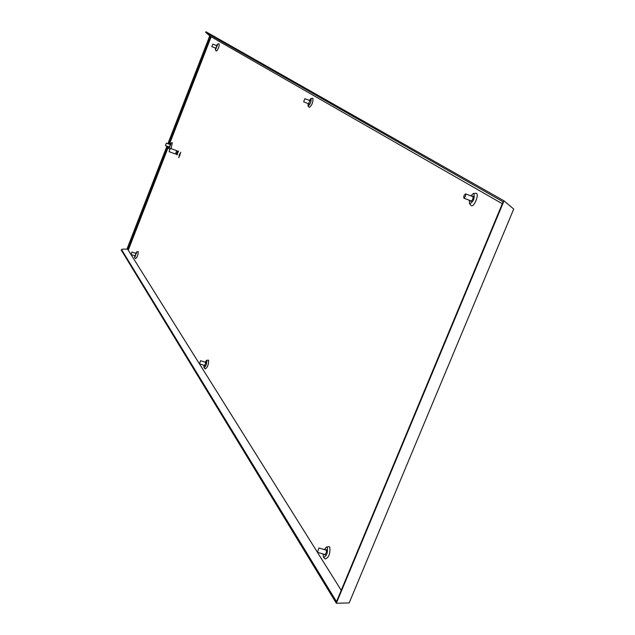 <?xml version="1.0" encoding="UTF-8"?>
<svg xmlns="http://www.w3.org/2000/svg" width="635" height="635" viewBox="0 0 635 635"><rect width="100%" height="100%" fill="white"/><g stroke="black" fill="none" stroke-linecap="round" stroke-linejoin="round"><path stroke-width="0.95" d="M317.46 552.18L318.929 547.965L317.46 552.18M169.442 147.026L170.323 144.589M169.077 146.891L168.966 148.733L171.188 143.018L169.966 144.463M171.085 148.646L172.252 142.907M308.65 103.759L309.864 100.592M204.534 365.498L206.121 362.14L205.573 362.347M308.038 103.521L308.094 106.045C310.324 104.283 311.325 101.79 311.071 98.552L309.253 100.354M309.118 107.188L309.301 107.394C311.999 105.275 313.206 102.267 312.896 98.361L312.356 98.417M203.938 365.3L204.002 367.697C205.899 366.49 206.835 364.069 206.804 360.434L204.978 362.148M205.161 368.856L205.232 368.959C207.526 367.506 208.653 364.577 208.613 360.188L206.47 360.267M135.104 255.905L135.961 253.436M215.884 48.189L216.837 45.696M470.344 200.628L470.686 201.366L471.289 201.311L472.781 199.168L473.202 196.509L472.837 195.985L472.011 196.294M134.731 255.778L134.644 257.643L136.843 251.873L135.588 253.309M135.596 258.612L135.628 258.659C137.247 257.27 138.128 254.945 138.279 251.706L136.684 251.793M215.503 48.038L215.408 49.974L217.71 44.061L216.456 45.545M216.297 50.959L217.138 50.546L218.496 47.919L219.313 44.958L218.9 43.942M469.194 200.192L469.678 203.795C473.432 201.787 474.837 198.382 473.908 193.588L473.361 193.492L470.853 195.858M470.789 205.057L471.265 205.605C473.956 207.621 479.338 194.651 476.361 193.302L473.361 193.492M324.136 554.323L325.017 554.942L326.382 552.466L326.525 550.053L326.152 549.569L325.406 549.942M323.032 553.99L323.533 557.339C326.565 556.26 327.843 552.982 327.35 547.489L326.493 547.076L324.302 549.6M324.969 558.729L325.168 558.983C328.835 557.697 330.375 553.736 329.779 547.108L328.732 546.616L326.493 547.076M180.665 152.495L178.8 157.464L180.665 152.495M180.634 152.471L178.816 157.464M178.895 157.258L180.538 152.67M178.768 157.678L180.745 152.289M177.101 154.829L178.451 151.122M176.562 154.075L177.562 151.344M176.808 154.162L177.8 151.44M175.49 154.003L176.689 150.709M169.093 151.662L170.331 148.368L169.093 151.662M169.41 144.256L210.979 37.219L210.106 36.711L210.312 36.29L502.309 203.74M205.97 31.798L205.692 32.385L210.312 36.29M504.031 200.85L336.336 603.25L349.171 602.925L513.723 209.058L504.031 200.85L205.986 31.766M127.579 249.182L123.452 249.095L121.523 249.428L121.364 249.952M205.74 32.401L503.111 201.803L336.502 601.639L121.531 249.523M336.336 603.25L121.293 250.134M341.217 590.312L127.913 249.611M167.878 146.455L127.833 249.579L127.198 248.499M210.979 37.219L210.137 36.735M210.391 36.989L168.815 144.042M168.473 146.669L128.421 249.785L127.833 249.579M179.126 155.805L179.888 153.71L179.126 155.805M179.57 154.972L180.134 153.392L179.649 154.765L180.03 155.146L179.57 154.972L179.951 155.329M179.197 155.297L179.634 154.027L179.157 155.265M180.165 153.424L179.014 156.266M179.919 153.741L179.126 155.781M179.673 154.067L179.197 155.273M168.966 148.733L169.577 149.392M463.828 198.168L465.503 196.405L465.55 193.858L463.931 195.643L463.828 198.168M211.836 46.625L212.796 44.133L211.836 46.625L216.289 48.339M131.032 254.476L131.929 252.039L131.032 254.476M199.477 363.784L200.604 360.696L199.477 363.784M303.649 101.838L304.879 98.679L303.649 101.838L309.301 104.005M165.449 145.55L166.354 143.137L165.449 145.55M209.518 36.489L167.886 143.7L209.502 36.473M166.949 146.113L127.183 248.539M325.31 554.68L317.659 552.347M326.58 550.299L318.929 547.965M204.002 367.697L205.232 368.959M134.644 257.643L135.628 258.659M323.533 557.339L325.168 558.983M177.141 154.853L176.657 154.67M176.84 154.178L175.832 153.805M175.522 154.027L169.124 151.686M121.523 249.428L121.285 250.039M205.938 31.75L205.692 32.385M166.941 146.106L127.175 248.515M176.728 150.709L170.331 148.368M177.832 151.447L176.824 151.074M178.498 151.13L178.014 150.947M469.463 203.613L471.003 205.383M215.368 49.943L216.337 51.014M217.615 44.037L219.043 43.894M308.007 105.974L309.197 107.315M310.872 98.512L312.65 98.314M171.061 142.978L172.45 142.811M471.575 201.089L463.883 198.199M473.242 196.763L465.55 193.858M217.233 45.847L212.788 44.133M135.501 256.04L131.064 254.516M136.358 253.571L131.929 252.039M205.168 365.704L199.557 363.847M206.208 362.553L200.604 360.696M310.515 100.838L304.879 98.679M169.823 147.161L165.473 145.566M170.712 144.732L166.354 143.137"/></g></svg>
